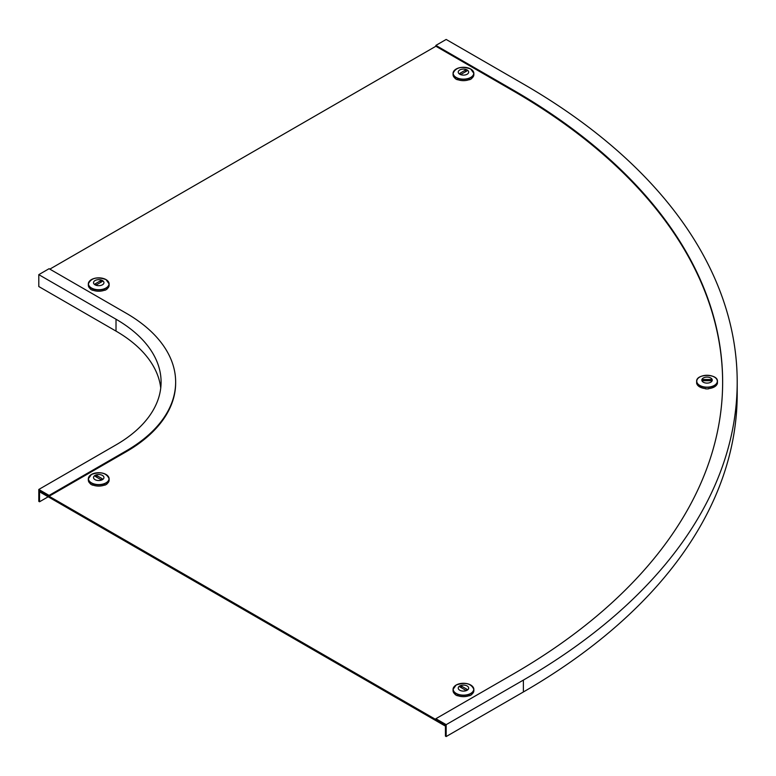 <?xml version="1.0" encoding="UTF-8"?>
<svg xmlns="http://www.w3.org/2000/svg" width="776" height="776" viewBox="0 0 776 776"><rect width="100%" height="100%" fill="white"/><g stroke="black" fill="none" stroke-linecap="round" stroke-linejoin="round"><path stroke-width="1.16" d="M722.64 382.481A715.462 413.065 180 0 0 513.091 90.821L435.879 46.25L49.829 269.126M445.434 725.298L444.706 725.725L40.274 492.226L40.274 491.16L444.706 724.658L444.706 725.725M39.537 490.742L39.537 501.781L38.8 501.354L38.8 489.462L116.012 444.89A153.91 88.862 180 0 0 161.088 382.054A153.91 88.862 180 0 0 116.012 319.227L38.8 274.646L49.092 268.7L126.304 313.281A168.47 97.262 180 0 1 175.648 382.054A168.47 97.262 180 0 1 126.304 450.827L49.092 495.408L49.092 496.262L39.537 490.742M48.18 496.785L39.537 501.781M175.648 382.481A168.47 97.262 180 0 1 175.648 382.907A168.47 97.262 180 0 1 126.304 451.68L49.092 496.262M38.8 274.646L38.8 286.538L116.012 331.11A153.91 88.862 180 0 1 160.739 388M38.8 489.462L49.092 495.408M446.171 724.658L523.383 680.086L523.383 691.969L446.171 736.55L445.434 736.123L445.434 725.085L435.879 719.565L435.879 718.712L446.171 724.658L446.171 736.55M513.091 90.821L513.091 89.977A715.462 413.065 180 0 1 722.64 382.054A715.462 413.065 180 0 1 513.091 674.14L435.879 718.712M513.091 89.977L435.879 45.396L446.171 39.45L523.383 84.031A730.022 421.475 180 0 1 737.2 382.054A730.022 421.475 180 0 1 523.383 680.086M737.2 382.054L737.2 393.946A730.022 421.475 180 0 1 523.383 691.969M435.879 46.25L435.879 45.396M466.764 690.019A1.038 0.601 0 0 0 466.764 689.166L461.613 686.197A1.038 0.601 0 0 0 460.149 687.041L465.29 690.019A1.038 0.601 0 0 0 466.764 690.019M457.937 695.742L457.161 695.684A10.398 6.004 180 0 1 455.173 694.539L455.017 694.268M471.876 694.18L471.73 694.539A10.398 6.004 180 0 1 470.809 695.15A10.398 6.004 180 0 1 469.742 695.684L468.966 695.742M472.759 686.692A10.398 6.004 180 0 1 473.855 689.369L473.855 690.65A10.398 6.004 180 0 1 471.73 694.287L471.73 694.539M458.238 688.108A5.209 3.007 180 0 1 459.77 685.974A5.209 3.007 180 0 1 465.445 685.324A5.209 3.007 180 0 1 468.665 688.108A5.209 3.007 180 0 1 467.142 690.233A5.209 3.007 180 0 1 461.458 690.882A5.209 3.007 180 0 1 458.238 688.108A5.209 3.007 180 0 1 459.77 685.974A5.209 3.007 180 0 1 465.445 685.324A5.209 3.007 180 0 1 468.665 688.108A5.209 3.007 180 0 1 467.142 690.233M455.173 694.539L455.173 694.287A10.398 6.004 180 0 1 453.058 690.65L453.058 689.369A10.398 6.004 180 0 1 454.144 686.692M469.742 695.684L469.742 695.432A10.398 6.004 180 0 1 457.161 695.432L457.161 695.684M95.419 475.62A1.038 0.601 0 0 0 95.419 476.474L100.57 479.442A1.038 0.601 0 0 0 102.034 478.598L96.893 475.62A1.038 0.601 0 0 0 95.419 475.62M107.156 483.603L107.01 483.972A10.398 6.004 180 0 1 106.079 484.583A10.398 6.004 180 0 1 105.022 485.116L104.246 485.175M93.217 485.175L92.441 485.116A10.398 6.004 180 0 1 90.453 483.972L90.453 483.72A10.398 6.004 180 0 1 88.328 480.082L88.328 478.802A10.398 6.004 180 0 1 89.424 476.125M105.022 485.116L105.022 484.864A10.398 6.004 180 0 1 92.441 484.864L92.441 485.116M102.413 479.665A5.209 3.007 180 0 1 96.738 480.315A5.209 3.007 180 0 1 93.518 477.531A5.209 3.007 180 0 1 95.041 475.407A5.209 3.007 180 0 1 100.725 474.757A5.209 3.007 180 0 1 103.945 477.531A5.209 3.007 180 0 1 102.413 479.665A5.209 3.007 180 0 0 103.945 477.531A5.209 3.007 180 0 0 100.725 474.757A5.209 3.007 180 0 0 95.041 475.407A5.209 3.007 180 0 0 93.518 477.531M108.039 476.125A10.398 6.004 180 0 1 109.125 478.802L109.125 480.082A10.398 6.004 180 0 1 107.01 483.72L107.01 483.972M711.718 380.104A1.038 0.601 0 0 0 710.68 379.503L703.405 379.503A1.038 0.601 0 0 0 703.405 380.706L710.68 380.706A1.038 0.601 0 0 0 711.718 380.104M696.877 383.926L696.741 383.722A10.398 6.004 180 0 1 696.644 382.907L696.644 382.907A10.398 6.004 180 0 1 696.644 382.898L696.644 381.365A10.398 6.004 180 0 1 696.644 381.365A10.398 6.004 180 0 1 697.731 378.688M709.099 388.534L708.459 388.854A10.398 6.004 180 0 1 705.646 388.854L705.006 388.534M701.834 380.104L701.834 380.104A5.209 3.007 180 0 1 707.043 377.097A5.209 3.007 180 0 1 712.252 380.104L712.252 380.104A5.209 3.007 180 0 1 707.043 383.111A5.209 3.007 180 0 1 701.834 380.104L701.834 380.104A5.209 3.007 180 0 1 707.043 377.097A5.209 3.007 180 0 1 712.252 380.104M705.646 388.854L705.646 388.601A10.398 6.004 180 0 1 696.741 383.47L696.741 383.722M716.355 378.688A10.398 6.004 180 0 1 717.441 381.365L717.441 382.907A10.398 6.004 180 0 1 717.441 382.907A10.398 6.004 180 0 1 717.344 383.713L717.344 383.46A10.398 6.004 180 0 1 708.459 388.601L708.459 388.854M95.419 284.579A1.038 0.601 0 0 0 96.893 284.579L102.034 281.61A1.038 0.601 0 0 0 100.57 280.757L95.419 283.735A1.038 0.601 0 0 0 95.419 284.579M93.217 290.311L92.441 290.253A10.398 6.004 180 0 1 91.374 289.72A10.398 6.004 180 0 1 90.453 289.108L90.288 288.837M107.156 288.74L107.01 289.108A10.398 6.004 180 0 1 105.022 290.253L105.022 290.001A10.398 6.004 180 0 1 92.441 290.001L92.441 290.253M108.039 281.261A10.398 6.004 180 0 1 109.125 283.938L109.125 285.219A10.398 6.004 180 0 1 107.01 288.856L107.01 289.108M95.041 284.802A5.209 3.007 180 0 1 93.518 282.668A5.209 3.007 180 0 1 96.738 279.894A5.209 3.007 180 0 1 102.413 280.543A5.209 3.007 180 0 1 103.945 282.668A5.209 3.007 180 0 1 100.725 285.452A5.209 3.007 180 0 1 95.041 284.802A5.209 3.007 180 0 1 93.518 282.668A5.209 3.007 180 0 1 96.738 279.894A5.209 3.007 180 0 1 102.413 280.543A5.209 3.007 180 0 1 103.945 282.668M90.453 289.108L90.453 288.856A10.398 6.004 180 0 1 88.328 285.219L88.328 283.938A10.398 6.004 180 0 1 89.424 281.261M105.022 290.253L104.246 290.311M466.764 70.189A1.038 0.601 0 0 0 465.29 70.189L460.149 73.157A1.038 0.601 0 0 0 461.613 74.011L466.764 71.043A1.038 0.601 0 0 0 466.764 70.189M457.937 79.734L457.161 79.686A10.398 6.004 180 0 1 456.104 79.152A10.398 6.004 180 0 1 455.173 78.531L455.027 78.172M471.876 78.172L471.73 78.531A10.398 6.004 180 0 1 469.742 79.686L468.966 79.734M455.173 78.531L455.173 78.279A10.398 6.004 180 0 1 453.058 74.651L453.058 73.361A10.398 6.004 180 0 1 454.144 70.684M459.77 74.224A5.209 3.007 180 0 1 458.238 72.1A5.209 3.007 180 0 1 461.458 69.316A5.209 3.007 180 0 1 467.142 69.976A5.209 3.007 180 0 1 468.665 72.1A5.209 3.007 180 0 1 465.445 74.884A5.209 3.007 180 0 1 459.77 74.224A5.209 3.007 180 0 1 458.238 72.1A5.209 3.007 180 0 1 461.458 69.316A5.209 3.007 180 0 1 467.142 69.976A5.209 3.007 180 0 1 468.665 72.1M469.742 79.686L469.742 79.424A10.398 6.004 180 0 1 457.161 79.424L457.161 79.686M472.759 70.684A10.398 6.004 180 0 1 473.855 73.361L473.855 74.651A10.398 6.004 180 0 1 471.73 78.279L471.73 78.531M126.304 450.827L126.304 451.68M116.012 331.11L116.012 319.227M466.735 690.029L466.764 689.166M473.855 689.369A10.398 6.004 180 0 1 470.809 693.618A10.398 6.004 180 0 1 459.47 694.918A10.398 6.004 180 0 1 453.058 689.369L456.142 685.033C465.251 681.939 471.158 683.394 473.855 689.369M456.181 685.024A10.282 5.936 180 0 1 470.722 685.024A10.282 5.936 180 0 1 470.722 693.414A10.282 5.936 180 0 1 456.181 693.414A10.282 5.936 180 0 1 456.181 685.024M461.555 687.866L461.613 686.197M106.079 483.05A10.398 6.004 180 0 1 94.75 484.35A10.398 6.004 180 0 1 88.328 478.802L91.422 474.456C100.531 471.371 106.428 472.817 109.125 478.802A10.398 6.004 180 0 1 106.079 483.05M106.002 482.847A10.282 5.936 180 0 1 91.461 482.847A10.282 5.936 180 0 1 91.461 474.446A10.282 5.936 180 0 1 106.002 474.446A10.282 5.936 180 0 1 106.002 482.847M102.005 479.461L102.034 478.598M96.835 477.288L96.893 475.62M710.68 380.706L710.68 379.503M696.761 381.22A10.282 5.936 180 0 1 707.033 375.283A10.282 5.936 180 0 1 717.325 381.21A10.282 5.936 180 0 1 707.052 387.156A10.282 5.936 180 0 1 696.761 381.22M717.441 381.365L717.441 381.365A10.398 6.004 180 0 1 707.043 387.37A10.398 6.004 180 0 1 696.644 381.375C696.043 373.498 718.033 373.489 717.441 381.365L717.441 381.365M703.405 380.706L703.405 379.503M109.125 283.938A10.398 6.004 180 0 1 102.713 289.487A10.398 6.004 180 0 1 91.374 288.187A10.398 6.004 180 0 1 88.328 283.938C91.025 277.954 96.932 276.508 106.04 279.593A10.282 5.936 180 0 1 106.002 287.983A10.282 5.936 180 0 1 91.461 287.983A10.282 5.936 180 0 1 91.461 279.583A10.282 5.936 180 0 1 106.002 279.583L109.125 283.938M100.628 282.425L100.57 280.757M95.448 284.598L95.419 283.735M465.348 71.858L465.29 70.189M456.104 77.61A10.398 6.004 180 0 1 453.058 73.361C455.755 67.386 461.652 65.941 470.76 69.025A10.282 5.936 180 0 1 470.722 77.416A10.282 5.936 180 0 1 456.181 77.416A10.282 5.936 180 0 1 456.181 69.016A10.282 5.936 180 0 1 470.722 69.016L473.855 73.361A10.398 6.004 180 0 1 467.433 78.909A10.398 6.004 180 0 1 456.104 77.61M460.178 74.03L460.149 73.157M175.648 382.054L175.648 382.907"/></g></svg>

